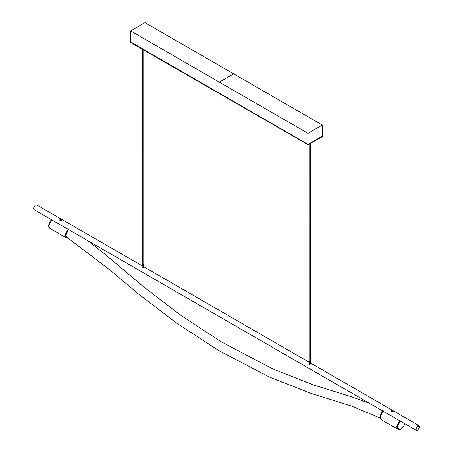 <?xml version="1.0" encoding="UTF-8"?>
<svg xmlns="http://www.w3.org/2000/svg" width="453" height="453" viewBox="0 0 453 453"><rect width="100%" height="100%" fill="white"/><g stroke="black" fill="none" stroke-linecap="round" stroke-linejoin="round"><path stroke-width="0.68" d="M398.006 429.359L396.709 427.111L399.693 420.746M399.631 420.712L396.641 426.754L397.762 429.229L381.149 419.637L380.027 417.094C380.209 414.586 381.324 412.502 383.374 410.843M383.023 411.12L380.027 417.162M400.271 421.08L397.298 426.998L399.546 429.631L401.001 429.133L403.566 426.466L404.637 423.6M400.945 429.167L399.286 429.721L398.176 429.472L397.06 426.998L400.05 420.956M310.917 363.606L309.32 363.782L309.427 363.499M143.584 266.998L141.987 267.179L142.095 266.891M59.705 220.147L60.006 219.852L61.936 220.079M60.006 219.303L62.004 219.982L60.187 220.566L59.683 220.067L60.006 219.303M391.024 411.426L393.249 411.358M391.318 410.582L393.317 411.267L391.505 411.851L390.996 411.352L391.318 410.582M417.734 425.905C415.344 428.708 415.344 430.135 417.734 430.18L419.586 426.975L417.734 425.905M417.706 430.197L416.324 430.35L415.763 429.11L417.677 425.797L419.025 425.667L419.586 426.941M33.414 208.329L35.294 205.067M35.266 205.084L33.414 208.363L34.196 209.694M36.869 205.067L35.323 205.05M68.086 237.836C66.517 237.967 65.708 237.14 65.657 235.345L68.613 229.603M67.939 237.74L66.682 237.536L65.662 235.311M52.055 219.558C50.011 221.217 48.896 223.301 48.709 225.809L49.83 228.357L66.444 237.95L68.397 238.029M49.802 228.34L48.664 226.172L51.648 219.807M51.704 219.841L48.709 225.877M68.318 229.433L65.323 235.469L66.444 237.95M68.788 229.218C66.744 230.877 65.628 232.961 65.447 235.469L67.673 238.153L68.38 238.018M48.295 225.571L49.235 227.808M51.268 219.586L48.295 225.639L51.285 219.597M49.598 228.21L48.295 225.639M309.659 361.239L309.405 363.702L310.701 364.042L310.673 361.239L309.659 361.239L309.914 361.007M142.327 264.631L142.078 267.094L143.375 267.434L143.341 264.631L142.327 264.631L142.582 264.399M308.255 144.79L130.402 42.384L307.774 144.513L322.598 135.957L322.598 136.512L308.255 144.513M322.355 136.093L308.012 144.377L130.645 41.97L130.645 30.929L144.988 22.65L322.355 125.056L322.355 136.093M322.355 125.056L308.012 133.335L308.012 144.377M308.012 133.335L130.645 30.929M142.655 264.478L142.655 49.456L142.655 264.688L143.012 264.688L143.012 261.579M143.012 49.666L143.012 264.478M309.988 361.086L309.988 143.788L309.988 361.296L310.345 361.296L310.345 358.187M310.345 143.584L310.345 361.086M233.669 73.85L219.331 82.135M380.101 418L351.194 405.933L311.387 393.527L269.524 377.094L218.867 350.616L176.104 322.774L137.893 293.51L110.611 270.509L65.844 236.46M369.45 403.289L351.109 396.664L314.178 385.192L273.148 369.087L221.472 341.936L181.2 315.611L143.459 286.709L105.221 254.45L87.916 240.747M397.819 429.263L398.176 429.472M143.476 267.123L143.476 267.672M142.191 267.123L142.191 267.672M310.809 363.731L310.809 364.28M309.524 363.731L309.524 364.28M311.013 364.28L311.013 363.782M143.68 267.672L143.68 267.179M416.324 430.35L33.975 209.603M419.025 425.667L310.877 363.227M36.676 204.92L142.202 265.843M143.544 266.619L309.535 362.451M49.411 228.114L49.773 228.323M142.582 264.58L142.582 49.417M143.086 264.58L143.091 49.711M309.914 361.188L309.909 143.833M310.418 361.188L310.418 143.539"/></g></svg>
